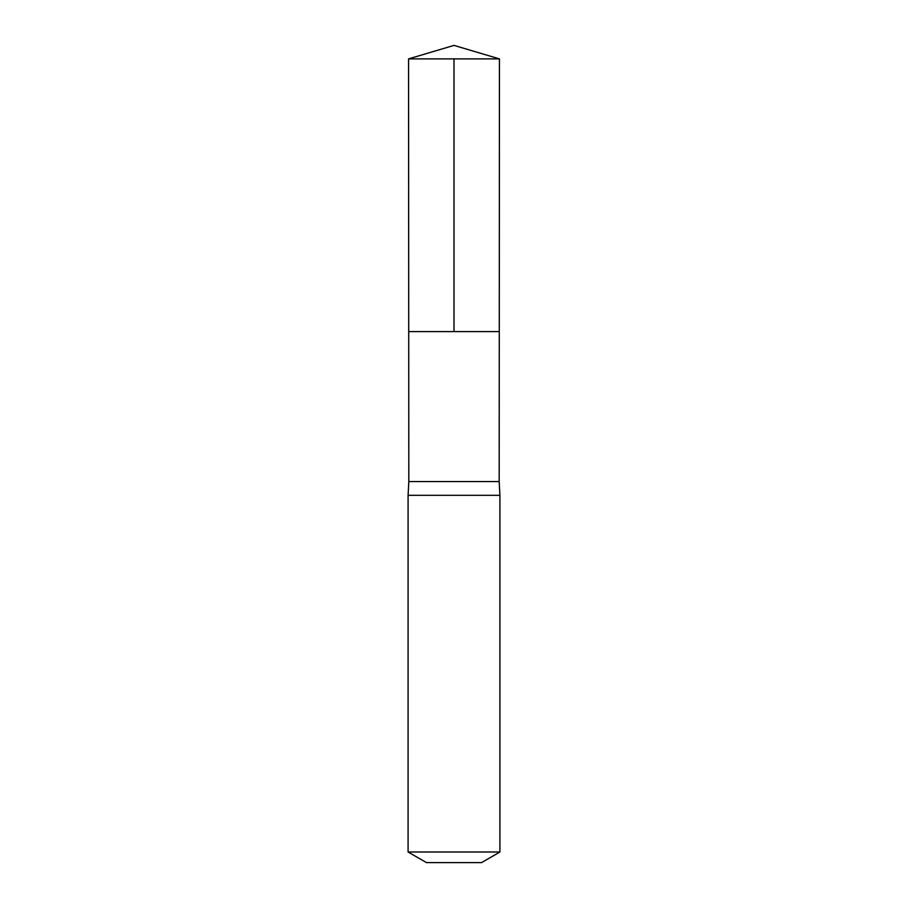 <?xml version="1.0" encoding="UTF-8"?>
<svg xmlns="http://www.w3.org/2000/svg" width="908" height="908" viewBox="0 0 908 908"><rect width="100%" height="100%" fill="white"/><g stroke="black" fill="none" stroke-linecap="round" stroke-linejoin="round"><path stroke-width="1.36" d="M408.555 58.884L408.725 331.602L499.275 331.602L499.184 481.546L408.816 481.546L408.725 331.602L499.275 331.602L499.445 58.884L408.555 58.884L454 45.4L499.445 58.884M408.816 481.546L408.089 495.314L499.911 495.314L499.184 481.546M499.911 851.999L408.089 851.999L426.454 862.6L481.546 862.6L499.911 851.999L499.911 495.314M454 58.884L454 331.602L499.275 331.602L499.445 58.884L454 45.4M408.089 851.999L408.089 495.314"/></g></svg>

